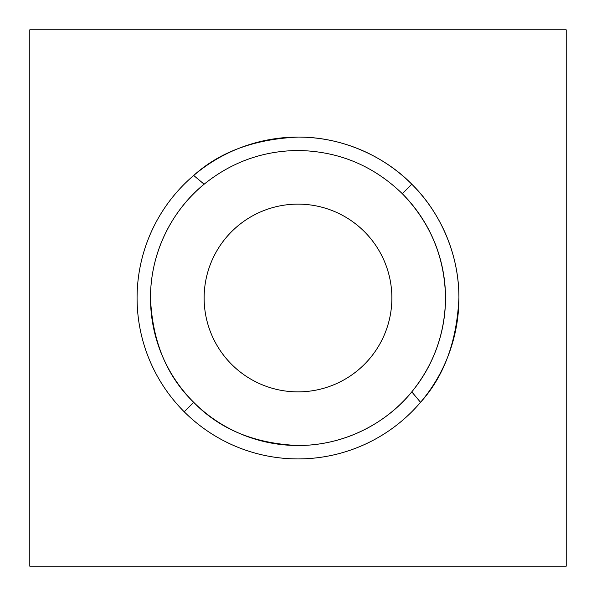 <?xml version="1.0" encoding="UTF-8"?>
<svg xmlns="http://www.w3.org/2000/svg" width="596" height="596" viewBox="0 0 596 596"><rect width="100%" height="100%" fill="white"/><g stroke="black" fill="none" stroke-linecap="round" stroke-linejoin="round"><path stroke-width="0.89" d="M391.87 298A93.87 93.87 0 0 1 298 391.87A93.87 93.87 0 0 1 204.13 298A93.87 93.87 0 0 1 298 204.13A93.87 93.87 0 0 1 391.87 298M184.209 411.791L193.693 402.307C219.589 429.165 254.358 443.566 298 445.51C345.829 445.629 387.631 421.886 411.791 391.87L420.538 402.307C444.027 376.411 456.819 341.642 458.92 298A160.92 160.92 0 0 0 298 137.08A160.92 160.92 0 0 0 137.08 298A160.92 160.92 0 0 0 298 458.92A160.92 160.92 0 0 0 458.92 298C459.181 250.171 436.726 208.369 411.791 184.209C387.556 159.229 345.844 136.827 298 137.08C254.537 139.114 219.768 151.905 193.693 175.462L204.13 184.209C231.524 162.119 262.814 150.877 298 150.49C338.468 151.138 373.238 165.539 402.307 193.693C430.461 222.762 444.862 257.532 445.51 298C445.123 333.186 433.881 364.476 411.791 391.87M411.791 184.209L402.307 193.693A147.51 147.51 0 0 1 298 445.51A147.51 147.51 0 0 1 150.49 298C150.386 250.156 174.062 208.444 204.13 184.209A147.51 147.51 0 0 0 150.49 298C152.367 341.463 166.768 376.232 193.693 402.307M566.2 566.2L566.2 29.8L29.8 29.8L29.8 566.2L566.2 566.2"/></g></svg>
